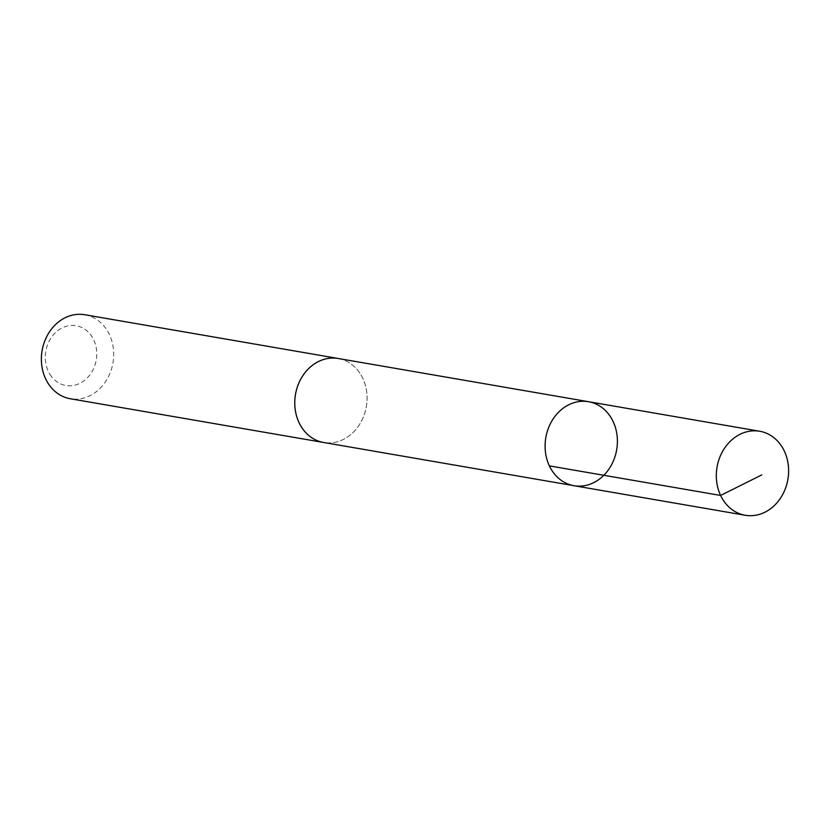 <?xml version="1.0" encoding="UTF-8"?>
<svg xmlns="http://www.w3.org/2000/svg" width="830" height="830" viewBox="0 0 830 830"><rect width="100%" height="100%" fill="white"/><g stroke="black" fill="none" stroke-linecap="round" stroke-linejoin="round"><path stroke-width="0.62" stroke-dasharray="4.15 3.11" d="M573.997 485.706A42.62 35.949 99.8 0 0 612.364 463.192A42.62 35.949 99.8 0 0 608.815 414.419A42.62 35.949 99.8 0 0 588.501 401.699M338.173 358.487A42.62 35.939 -80.2 0 1 358.477 371.207A42.62 35.939 -80.2 0 1 362.036 419.97A42.62 35.939 -80.2 0 1 323.669 442.483M339.045 358.643A42.631 35.949 -80.2 0 1 366.352 406.596A42.631 35.949 -80.2 0 1 324.54 442.629M84.785 314.736A42.631 35.949 -80.2 0 1 112.963 362.855A42.631 35.949 -80.2 0 1 70.28 398.742M51.408 376.447A30.326 25.574 -80.2 0 1 66.4 326.263A30.326 25.574 -80.2 0 1 95.243 364.131A30.326 25.574 -80.2 0 1 51.408 376.447"/><path stroke-width="1.25" d="M324.54 442.629A42.631 35.949 -80.2 0 1 323.669 442.494A42.62 35.939 -80.2 0 1 303.365 429.764A42.62 35.939 -80.2 0 1 299.806 381.001A42.62 35.939 -80.2 0 1 338.173 358.487L588.501 401.699A42.62 35.949 99.8 0 0 545.829 437.586A42.62 35.949 99.8 0 0 573.997 485.706A42.62 35.949 99.8 0 0 612.364 463.192A42.62 35.949 99.8 0 0 608.815 414.419A42.62 35.949 99.8 0 0 588.501 401.699A42.62 35.949 99.8 0 0 545.829 437.586A42.62 35.949 99.8 0 0 573.997 485.706L745.216 515.264A42.631 35.949 -80.2 0 1 724.901 502.544A42.631 35.949 -80.2 0 1 721.343 453.771A42.631 35.949 -80.2 0 1 759.72 431.258A42.631 35.949 -80.2 0 1 780.034 443.977A42.631 35.949 -80.2 0 1 783.593 492.75A42.631 35.949 -80.2 0 1 745.216 515.264M573.997 485.706L323.669 442.483A42.631 35.949 -80.2 0 1 303.355 429.764A42.631 35.949 -80.2 0 1 299.796 380.991A42.631 35.949 -80.2 0 1 338.173 358.477A42.631 35.949 -80.2 0 1 339.045 358.643M323.669 442.494L70.28 398.742A42.631 35.949 -80.2 0 1 49.966 386.023A42.631 35.949 -80.2 0 1 46.407 337.25A42.631 35.949 -80.2 0 1 84.785 314.736L338.173 358.477M549.398 465.889L720.606 495.448L761.816 474.874M588.501 401.699L759.72 431.258"/></g></svg>
